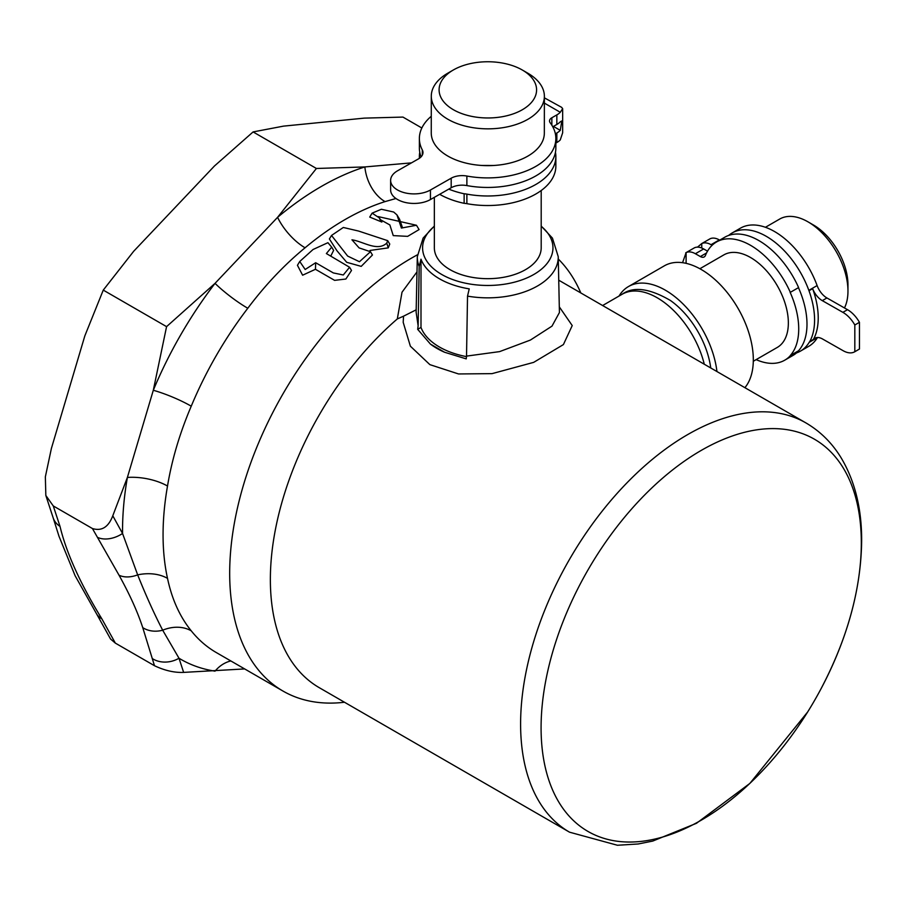 <?xml version="1.0" encoding="UTF-8"?>
<svg xmlns="http://www.w3.org/2000/svg" width="907" height="907" viewBox="0 0 907 907"><rect width="100%" height="100%" fill="white"/><g stroke="black" fill="none" stroke-linecap="round" stroke-linejoin="round"><path stroke-width="1.36" d="M418.138 325.794L419.181 266.465A70.463 40.679 0 0 1 417.322 256.658L416.132 312.235L418.138 325.794L417.673 329.32L420.995 327.427L420.995 259.198A68.297 39.432 180 0 0 468.148 288.687A68.297 39.432 180 0 0 469.236 288.868L467.524 296.124L466.527 356.111L499.621 351.61L530.38 340.068L551.989 326.135L559.426 312.541M417.673 329.32L430.428 344.082A71.789 41.45 0 0 0 444.6 352.256L466.232 358.877L466.527 356.111M420.995 327.427A68.297 39.432 0 0 0 466.504 356.621M541.196 226.274A65.179 37.629 180 0 1 540.595 269.889A65.179 37.629 180 0 1 469.044 283.88A65.179 37.629 180 0 1 434.351 226.274M419.181 266.465L420.995 259.198M439.668 194.313A68.297 39.432 180 0 0 464.135 203.315L464.135 193.769A68.297 39.432 -0 0 1 448.761 189.132M555.855 143.102L556.841 142.535L556.841 132.989A19.5 11.258 -0 0 0 560.277 130.359L561.818 120.948L560.277 121.821A19.5 11.258 180 0 1 556.841 124.463L556.841 114.906L551.853 117.751A7.8 4.501 0 0 0 549.529 120.96A7.8 4.501 0 0 0 550.175 122.762A68.24 39.398 180 0 1 555.855 138.499A68.24 39.398 180 0 1 466.878 176.037A15.6 9.002 0 0 0 451.187 178.203L430.451 190.005A23.401 13.503 180 0 1 404.987 192.851A23.401 13.503 180 0 1 390.622 180.38A23.401 13.503 180 0 1 397.595 170.765L418.331 158.963A15.6 9.002 0 0 0 422.979 152.546A15.6 9.002 0 0 0 422.311 149.938A68.24 39.398 180 0 1 419.374 138.499A68.24 39.398 180 0 1 431.267 116.277M552.771 126.776L556.841 124.463M555.855 138.499L555.855 148.056A68.24 39.398 180 0 1 466.878 185.584L466.878 176.037M390.622 180.38L390.622 189.937A23.401 13.503 180 0 0 404.987 202.397A23.401 13.503 180 0 0 430.451 199.551L451.187 187.749A15.6 9.002 180 0 1 466.878 185.584M421.097 156.843A68.24 39.398 180 0 1 419.374 148.056L419.374 138.499M559.302 306.849L572.226 325.568L563.406 344.581L533.667 362.369L492.048 373.639L458.534 373.956L429.873 364.637L410.372 346.191L403.196 322.336L403.547 316.18L416.188 309.809M430.428 344.082L444.6 352.256M558.735 280.195L805.858 422.877A236.308 136.435 120 0 0 647.553 463.409A236.308 136.435 120 0 0 526.718 668.754A236.308 136.435 120 0 0 569.539 832.184L319.309 687.71A236.308 136.435 -60 0 1 276.476 524.28A236.308 136.435 -60 0 1 397.311 318.935L402.016 292.224L416.993 271.885M403.547 316.18L397.311 318.935M701.202 820.211A226.444 130.733 -60 0 1 541.082 727.765A226.444 130.733 -60 0 1 701.202 450.428A226.444 130.733 -60 0 1 861.321 542.874A226.444 130.733 -60 0 1 807.627 712.018A226.444 130.733 -60 0 1 701.202 820.211M344.501 702.245A257.373 148.589 -60 0 1 282.984 691.055A257.373 148.589 -60 0 1 234.131 524.495A257.373 148.589 -60 0 1 417.413 254.81M558.281 259.017A257.373 148.589 -60 0 1 580.809 292.938M103.262 290.104L133.692 251.262L214.437 166.015L253.098 131.923L316.407 168.475L277.576 217.329L215.027 283.358L166.571 326.645L103.262 290.104L84.839 335.873L51.393 448.432L45.35 476.844L45.838 495.483L53.275 505.936L60.009 526.389C66.347 552.805 80.269 583.586 101.788 618.733L115.348 643.12L154.485 665.715L142.75 627.633C137.524 611.703 129.622 594.232 119.032 575.208L92.423 528.532C101.675 531.389 108.466 527.137 112.785 515.777L122.558 533.486A23.401 15.68 150.7 0 1 97.378 537.295M53.275 505.936L92.423 528.532M166.571 326.645L153.306 390.271L127.388 477.445L112.785 515.777M411.461 162.875L364.863 166.933A280.977 162.217 -60 0 0 277.576 217.329A35.872 15.657 50.1 0 0 305.081 247.781C284.379 264.799 265.286 284.957 247.792 308.255A35.872 6.44 37.4 0 1 215.027 283.358A280.977 162.217 -60 0 0 153.306 390.271A35.872 6.44 22.6 0 1 191.241 406.189C179.813 433.002 171.899 459.611 167.512 486.039A35.872 15.657 -170.1 0 0 127.388 477.445A280.977 162.217 -60 0 0 122.558 533.486L137.66 574.868A35.872 24.761 -12.4 0 1 167.512 578.371C171.911 599.187 179.813 616.669 191.241 630.83A35.872 28.582 141.3 0 0 162.682 630.195L178.996 658.244A23.401 19.296 162.1 0 1 152.217 658.505M395.94 198.508L385.044 201.615A35.872 24.761 72.4 0 1 364.863 166.933L316.407 168.475M389.749 244.074L388.275 247.86L370.033 250.457M370.464 251.715L372.448 255.003L361.201 266.375L346.712 262.304L336.973 250.785L329.388 238.972L331.52 235.457L347.653 256.069L359.455 261.726L370.464 251.715L359.093 247.894L351.95 239.799C363.185 241.443 377.335 251.874 386.745 243.144L387.697 240.661L358.571 231.047L343.311 227.476L331.52 235.457M331.69 247.146L327.926 242.691L313.062 249.493L299.741 261.488L305.183 269.492L315.67 262.724L333.334 272.928L343.288 274.98L349.569 267.259L326.373 253.552L331.69 247.146L333.64 250.377L330.76 256.08M349.569 267.259L351.508 270.456L345.862 279.027L334.604 280.354L315.443 269.288L302.609 275.206L297.439 265.298L299.741 261.488M396.949 214.902L401.404 228.054L416.46 225.265L378.242 216.603L379.375 217.907L372.097 213.156L381.371 209.256L393.695 212.034L396.949 214.902L399.556 219.211L402.447 227.566M416.46 225.265L419.079 229.584L407.64 236.364L393.241 235.605L389.874 224.959L380.634 219.8M379.375 217.907L381.881 222.045L369.727 217.079L372.097 213.156M710.748 367.97A65.066 37.561 -120 0 0 670.443 300.5C649.469 288.267 633.347 286.193 622.077 294.287L602.611 305.534M466.878 194.121A68.24 39.398 -0 0 0 555.855 156.582L555.855 166.128A68.24 39.398 180 0 1 466.878 203.667L466.878 194.121A15.6 9.002 -0 0 0 464.135 193.769M555.855 156.582A68.24 39.398 -0 0 0 555.458 152.319M556.841 132.989L555.379 133.828M419.771 152.319A68.24 39.398 -0 0 0 419.374 156.582A68.24 39.398 -0 0 0 419.442 158.26M315.443 269.288L315.67 262.724M101.788 618.733A23.401 16.122 151.7 0 1 96.482 613.699L110.563 639.038L115.348 643.12M60.009 526.389A23.401 18.979 160.6 0 1 53.23 518.033L58.989 536.264L75.111 575.73L96.482 613.699M253.098 131.923L283.528 126.13L364.285 118.125L402.946 117.082L421.846 128M230.843 660.954A35.872 28.582 -81.3 0 0 215.027 671.146A280.977 162.217 -60 0 1 178.996 658.244L183.645 672.393L244.663 668.924M183.645 672.393C174.393 672.779 164.677 670.556 154.485 665.715M53.23 518.033L45.838 495.483M541.196 190.527L541.196 247.826A53.422 30.849 180 0 1 487.773 278.676A53.422 30.849 180 0 1 434.351 247.826L434.351 197.329M556.841 142.535A19.5 11.258 180 0 0 560.277 139.905L562.657 132.762L562.657 108.659L560.277 112.275A19.5 11.258 180 0 1 556.841 114.906M481.402 165.448L493.521 165.493M527.817 73.206A56.54 32.607 -179.9 0 1 527.908 73.252A56.54 32.607 -179.9 0 1 544.381 96.289L544.336 133.102A56.54 32.607 -179.9 0 1 487.762 165.652A56.54 32.607 -179.9 0 1 431.256 132.989L431.29 96.176A56.54 32.607 -179.9 0 1 447.809 73.172L453.33 69.986A48.74 28.106 -179.9 0 1 522.307 70.009A48.74 28.106 -179.9 0 1 522.387 70.054A48.74 28.106 -179.9 0 1 522.262 109.781A48.74 28.106 -179.9 0 1 453.375 109.713A48.74 28.106 -179.9 0 1 453.33 69.986M544.381 96.289A56.54 32.607 -179.9 0 1 487.796 128.839A56.54 32.607 -179.9 0 1 431.29 96.176M544.37 97.831L561.626 107.332L562.657 108.659M812.638 288.664A15.6 9.002 60 0 0 822.286 300.636L842.875 312.348A23.401 13.503 60 0 1 854.825 324.989L854.825 351.712A23.401 13.503 60 0 1 854.7 351.791A23.401 13.503 60 0 1 843.113 350.692L822.524 338.98A15.6 9.002 60 0 0 814.803 338.254A15.6 9.002 60 0 0 813.443 339.388L809.792 341.497A68.376 39.477 -120 0 0 808.999 290.762L812.638 288.664A68.376 39.477 60 0 1 813.443 339.388M844.474 307.949A56.54 32.641 -120 0 0 847.966 291.09A56.54 32.641 -120 0 0 807.99 221.841A56.54 32.641 -120 0 0 779.714 219.04L765.429 227.283M847.966 291.09L847.966 284.73A48.74 28.14 -120 0 0 813.5 225.027L807.99 221.841M716.938 371.53A73.705 42.55 -120 0 0 665.353 290.183A73.705 42.55 -120 0 0 628.506 286.533A73.705 42.55 -120 0 0 619.016 296.056M697.472 247.135L701.757 243.586A19.5 11.258 -120 0 1 711.043 244.686L712.097 245.287M719.704 240.14L719.308 239.913A19.5 11.258 -120 0 0 710.034 238.802L701.372 243.79M682.563 262.701L686.1 252.622L686.1 263.347M756.143 359.625A68.24 39.398 -120 0 0 784.748 360.181A68.24 39.398 -120 0 0 790.405 355.601L790.28 355.521A68.093 39.318 -120 0 0 790.088 292.201L790.326 292.337A68.24 39.398 -120 0 0 716.507 241.988A68.24 39.398 -120 0 0 705.465 255.389A7.8 4.501 -120 0 1 704.206 256.919A7.8 4.501 -120 0 1 700.34 256.556L695.386 253.733A19.5 11.258 -120 0 0 686.1 252.622M685.737 252.815L694.365 247.849A19.5 11.258 60 0 1 703.651 248.949L707.528 251.148M854.825 324.989L859.451 322.325A23.401 13.503 -120 0 0 847.512 309.684L826.923 297.961A15.6 9.002 60 0 1 817.116 285.569A68.24 39.398 -120 0 0 740.441 228.167L732.164 232.952A68.24 39.398 -120 0 0 728.672 235.423M859.451 322.325L859.451 349.036A23.401 13.503 -120 0 1 859.326 349.116L854.7 351.791M796.516 352.925A68.24 39.398 -120 0 0 800.405 351.145L808.681 346.372A68.24 39.398 -120 0 0 817.434 337.585A15.6 9.002 60 0 1 817.479 337.529M854.825 351.712L859.451 349.036M732.164 232.952A68.24 39.398 -120 0 1 808.84 290.342A15.6 9.002 -120 0 0 808.999 290.762M800.405 351.145A68.24 39.398 -120 0 0 809.169 342.358L817.434 337.585M809.792 341.497A15.6 9.002 -120 0 0 809.169 342.358M798.455 287.644A68.093 39.318 60 0 1 798.557 350.748L798.682 350.816A68.24 39.398 60 0 1 793.024 355.408L784.748 360.181M716.507 241.988L724.784 237.215A68.24 39.398 60 0 1 798.602 287.564L790.326 292.337M790.405 355.601L798.682 350.816M464.135 203.315A15.6 9.002 180 0 1 466.878 203.667M753.298 361.269L777.288 347.426A53.422 30.849 -120 0 0 788.353 322.971A53.422 30.849 -120 0 0 765.032 269.198A53.422 30.849 -120 0 0 723.854 254.89L699.875 268.733M790.28 355.521L798.557 350.748M744.896 387.674A73.705 42.55 -120 0 0 747.005 327.393A73.705 42.55 -120 0 0 701.202 269.481A73.705 42.55 -120 0 0 664.343 265.83L628.506 286.533M119.032 575.208A23.401 15.759 150.9 0 0 137.66 574.868C146.038 595.752 154.383 614.186 162.682 630.195A23.401 19.251 161.9 0 1 142.75 627.633M467.524 296.124A70.463 40.679 0 0 0 558.236 256.658L559.426 312.552M167.512 578.371A257.373 148.589 -60 0 1 167.512 486.039M282.984 691.055L216.376 652.598A257.373 148.589 -60 0 1 191.241 630.83M305.081 247.781A257.373 148.589 -60 0 1 385.044 201.615M191.241 406.189A257.373 148.589 -60 0 1 247.792 308.255M704.286 364.229A70.19 40.52 -120 0 0 644.639 292.383A70.19 40.52 -120 0 0 622.077 294.287M553.429 126.402L560.277 130.359M386.745 243.144L388.275 247.86M544.37 103.092L560.277 112.275M711.043 244.686L719.308 239.913M695.386 253.733L703.651 248.949M842.875 312.348L847.512 309.684M701.757 243.586L701.757 248.019M700.34 256.556L706.542 252.974M822.286 300.636L826.923 297.961M808.84 290.342L817.116 285.569M551.853 125.189L551.853 117.751M451.187 187.749L451.187 178.203M430.451 199.551L430.451 190.005M422.311 155.165L422.311 149.938M558.236 256.658L552.442 238.11L541.196 226.036M417.322 256.658L423.104 238.11L434.351 226.036M820.835 689.139C847.489 638.562 861.094 589.051 861.65 540.606C861.741 508.68 854.938 481.141 841.243 458.012C832.173 443.081 820.37 431.369 805.858 422.877M569.539 832.184L617.418 845.256L638.165 843.986L652.723 841.084L696.474 823.295L749.851 783.433L807.627 712.018M419.374 156.582L419.374 158.306M389.761 244.074L387.697 240.661M379.477 218.644L380.759 220.752M522.387 70.054L527.908 73.252"/></g></svg>
